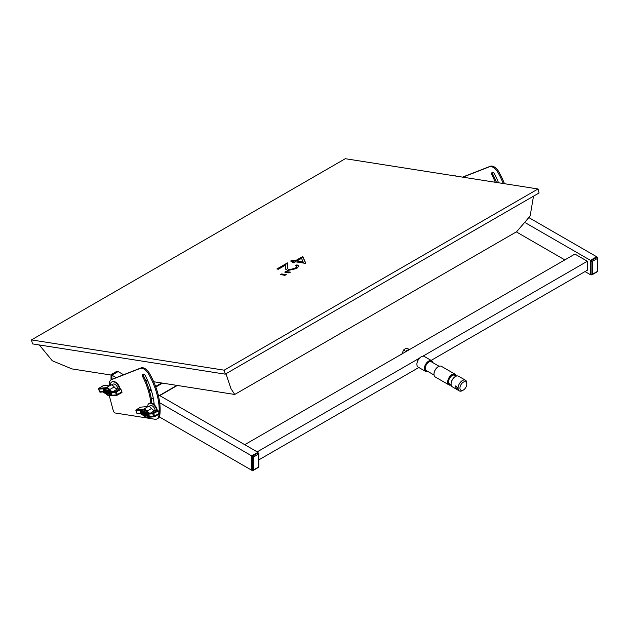 <?xml version="1.0" encoding="UTF-8"?>
<svg xmlns="http://www.w3.org/2000/svg" width="629" height="629" viewBox="0 0 629 629"><rect width="100%" height="100%" fill="white"/><g stroke="black" fill="none" stroke-linecap="round" stroke-linejoin="round"><path stroke-width="0.94" d="M431.132 360.401L587.352 270.211L587.352 261.239L574.922 254.069L244.752 444.687M258.834 459.878L418.828 367.509M257.182 451.866L419.512 358.137M422.869 356.203L587.352 261.239M596.669 257.175L590.458 260.343L590.82 274.488M457.307 176.293L456.568 176.175M590.458 274.7L585.017 271.555M564.818 259.895L516.323 231.897M590.458 260.343L525.608 222.902M596.669 256.758L529.154 217.776M154.097 403.448A4.395 2.54 -120 0 0 153.217 403.653A4.395 2.54 -120 0 0 153.044 403.771M257.953 452.731L251.742 455.899L252.103 470.044M123.591 374.735L118.118 371.582L111.907 375.167L111.907 379.373L111.907 375.883L111.286 375.529L111.286 379.727M257.953 452.314L158.162 394.697M151.447 390.821L149.065 389.445M251.742 455.899L159.687 402.757M153.46 399.156L151.102 397.795M116.184 377.636L111.907 375.167M251.742 470.256L159.334 416.901M154.223 404.714A55.155 31.843 -120 0 0 145.354 375.757A2.414 1.392 -120 0 0 143.459 374.082A2.414 1.392 -120 0 0 142.838 374.176A2.414 1.392 -120 0 0 142.736 376.787A50.32 29.052 60 0 1 150.811 402.969M159.121 413.135A52.734 30.444 -120 0 0 148.468 373.783A8.79 5.071 -120 0 0 141.918 368.303A8.79 5.071 -120 0 0 140.047 368.468L111.482 379.649A8.79 5.071 -120 0 0 111.081 379.845A8.79 5.071 -120 0 0 109.265 383.714L109.242 385.105M109.352 395.924A8.79 5.071 -120 0 0 109.454 396.341L113.306 410.792A2.194 1.266 -120 0 0 115.304 413.009L154.844 419.221A8.79 5.071 -120 0 0 157.108 418.867L158.044 418.324A8.79 5.071 -120 0 0 159.805 415.226A52.734 30.444 -120 0 0 149.403 373.249A8.79 5.071 -120 0 0 142.854 367.761A8.79 5.071 -120 0 0 140.982 367.926L112.418 379.114A8.79 5.071 -120 0 0 112.017 379.303L111.081 379.845M157.108 418.867A8.79 5.071 -120 0 0 158.878 415.761A52.734 30.444 -120 0 0 159.035 414.228M143.396 374.074A2.414 1.392 -120 0 0 143.671 376.244A50.32 29.052 60 0 1 151.809 403.165M498.53 182.772A55.155 31.843 -120 0 0 494.63 174.099A2.414 1.392 -120 0 0 492.743 172.425A2.414 1.392 -120 0 0 492.114 172.519A2.414 1.392 -120 0 0 492.012 175.129A50.32 29.052 60 0 1 495.259 182.253M503.239 183.511A52.734 30.444 -120 0 0 497.751 172.134A8.79 5.071 -120 0 0 491.202 166.646A8.79 5.071 -120 0 0 489.331 166.811L462.873 177.174M504.458 183.699A52.734 30.444 -120 0 0 498.679 171.591A8.79 5.071 -120 0 0 492.13 166.103A8.79 5.071 -120 0 0 490.258 166.276L462.559 177.119M492.672 172.417A2.414 1.392 -120 0 0 492.947 174.587A50.32 29.052 60 0 1 496.478 182.449M149.246 403.425A6.589 3.805 60 0 1 149.474 403.275A6.589 3.805 60 0 1 152.768 403.606A6.589 3.805 60 0 1 157.281 410.234M147.642 406.531A6.589 3.805 60 0 1 149.01 403.543A6.589 3.805 60 0 1 152.304 403.873A6.589 3.805 60 0 1 156.763 410.281M106.718 392.032L106.718 392.032A0.849 0.487 -120 0 0 107.716 391.843A0.849 0.487 -120 0 0 106.671 391.875L107.229 392.009L107.009 391.482M107.708 392.693A0.849 0.487 -120 0 0 106.867 391.238M107.032 392.071L107.567 392.449M106.946 392.126L107.528 392.48L106.938 391.655M110.13 393.054A0.849 0.487 -120 0 0 109.029 392.182A0.849 0.487 -120 0 0 109.871 393.644A0.849 0.487 -120 0 0 109.076 392.158M109.776 393.369L109.218 392.402M109.65 393.424L109.171 392.425L109.65 393.424M111.325 392.339A49.306 28.47 60 0 0 103.274 388.989L103.117 389.131A9.333 5.386 60 0 0 103.392 391.537L103.596 391.836A49.306 28.47 -120 0 0 111.647 395.177L111.805 395.036A9.333 5.386 -120 0 0 111.53 392.63L111.624 392.575A9.333 5.386 -120 0 1 111.899 394.981L111.797 395.13M111.624 395.051L111.71 394.981A9.191 5.307 -120 0 0 111.435 392.606L111.333 392.457A49.164 28.384 60 0 0 103.298 389.115L103.313 389.139A9.191 5.307 60 0 0 103.581 391.505L103.691 391.663A49.164 28.384 -120 0 0 111.703 394.996L111.624 395.051A49.164 28.384 -120 0 1 103.596 391.718L103.691 391.781M111.459 384.987L112.984 384.146A4.112 2.374 60 0 1 113.558 383.973A4.112 2.374 60 0 1 117.89 388.887M106.042 391.608L105.806 392.095L105.641 390.633L106.293 391.387M106.01 392.182L105.939 391.568L106.694 392.37L106.529 390.908L106.002 391.269M111.097 394.297L110.641 392.708A0.849 0.487 -120 0 0 110.814 394.171L110.735 392.653A0.849 0.487 -120 0 0 110.35 392.685M108.259 393.109L108.204 391.977L108.848 393.361L108.062 391.733L108.054 393.031L108.259 391.961M108.856 392.52L108.109 391.71M108.848 393.361L108.888 392.818M105.122 391.49L105.751 391.977L105.09 390.31L104.839 391.458M104.186 391.419L104.328 391.018L104.784 391.67L104.123 389.996L103.989 391.34L104.375 391.112M104.846 391.56L104.123 389.996M103.368 388.934A49.306 28.47 60 0 1 111.419 392.284M117.332 395.091L121.696 392.693A0.881 0.511 -120 0 0 121.924 391.843L120.988 389.445A0.881 0.511 -120 0 0 120.139 388.691L117.576 388.919A4.615 2.665 60 0 1 114.234 386.937A4.615 2.665 -120 0 0 110.893 384.956L103.36 385.624A0.881 0.511 -120 0 0 103.125 385.766M103.298 389.115L103.219 389.194A9.191 5.307 60 0 0 103.486 391.56L103.691 391.663M110.673 392.952L110.877 393.966L110.673 392.952M110.492 392.936L110.783 393.927M106.6 392.425L106.529 390.908M105.837 390.711L105.908 391.324M105.334 391.663L105.287 390.389M144.01 413.56L144.01 413.56A0.849 0.487 -120 0 0 145.008 413.379A0.849 0.487 -120 0 0 143.962 413.402L144.513 413.536L144.23 413.19M145 414.228A0.849 0.487 -120 0 0 144.159 412.766M144.23 413.654L144.859 413.976M144.324 413.599L144.827 413.984L144.332 413.009M146.439 413.67A0.849 0.487 -120 0 0 147.162 415.171A0.849 0.487 -120 0 0 146.439 413.67M147.422 414.582A0.849 0.487 -120 0 0 146.368 413.685M147.068 414.896L146.51 413.929M146.942 414.951L146.455 413.953L146.942 414.951M148.617 413.866A49.306 28.47 60 0 0 140.566 410.517L140.409 410.658A9.333 5.386 60 0 0 140.684 413.072L140.888 413.363A49.306 28.47 -120 0 0 148.939 416.705L149.097 416.563A9.333 5.386 -120 0 0 148.821 414.157L148.916 414.102A9.333 5.386 -120 0 1 149.191 416.516L149.081 416.657M140.503 410.721A9.191 5.307 60 0 0 140.778 413.088L140.88 413.245A49.164 28.384 -120 0 0 148.916 416.579L148.994 416.508A9.191 5.307 -120 0 0 148.727 414.134L148.617 413.984A49.164 28.384 60 0 0 140.589 410.643L140.597 410.666A9.191 5.307 60 0 0 140.872 413.041L140.975 413.19A49.164 28.384 -120 0 0 148.994 416.524M148.751 406.515L150.268 405.674A4.112 2.374 60 0 1 150.85 405.508A4.112 2.374 60 0 1 155.182 410.423M143.333 413.143L143.097 413.623L142.932 412.16L143.585 412.923M143.294 413.709L143.223 413.096L143.986 413.898L143.813 412.435L143.294 412.797M148.389 415.824L147.933 414.236A0.849 0.487 -120 0 0 148.098 415.706L148.027 414.181A0.849 0.487 -120 0 0 147.642 414.212M145.543 414.645L145.488 413.505L146.14 414.888L145.354 413.261L145.346 414.558L145.543 413.489M146.14 414.047L145.401 413.237M146.14 414.888L146.18 414.354M142.413 413.017L143.035 413.505L142.374 411.838L142.13 412.986M141.478 412.954L141.619 412.545L142.068 413.198L141.407 411.531L141.281 412.868L141.659 412.64M142.138 413.088L141.407 411.531M140.66 410.47A49.306 28.47 60 0 1 148.711 413.811M154.624 416.626L158.98 414.228A0.881 0.511 -120 0 0 159.208 413.379L158.28 410.973A0.881 0.511 -120 0 0 157.431 410.218L154.868 410.446A4.615 2.665 60 0 1 151.526 408.465A4.615 2.665 -120 0 0 148.185 406.483L140.652 407.152A0.881 0.511 -120 0 0 140.416 407.293M147.964 414.48L148.161 415.494L147.964 414.48M147.784 414.464L148.074 415.462M143.892 413.953L143.813 412.435M143.129 412.239L143.2 412.852M142.618 413.198L142.579 411.916M111.962 381.897A6.589 3.805 60 0 1 112.182 381.748A6.589 3.805 60 0 1 115.477 382.07A6.589 3.805 60 0 1 119.99 388.706M110.35 385.003A6.589 3.805 60 0 1 111.718 382.015A6.589 3.805 60 0 1 115.013 382.346A6.589 3.805 60 0 1 119.479 388.753M457.613 387.818C457.039 388.934 456.308 388.51 455.435 386.56L455.821 385.813L457.613 387.818L457.362 388.478M432.949 362.713A5.936 3.428 120 0 0 428.38 361.667A5.936 3.428 120 0 0 424.669 368.618A5.936 3.428 120 0 0 427.893 371.472M427.94 371.495A6.156 3.554 -60 0 1 425.636 371.432A6.156 3.554 -60 0 1 424.363 368.618A6.156 3.554 -60 0 1 427.044 362.43A6.156 3.554 -60 0 1 431.785 360.779A6.156 3.554 -60 0 1 432.996 362.744M451.166 384.979A6.156 3.554 -60 0 1 448.941 384.893A6.156 3.554 -60 0 1 447.667 382.07A6.156 3.554 -60 0 1 450.356 375.883A6.156 3.554 -60 0 1 455.097 374.231L441.424 366.337A6.156 3.554 120 0 0 438.342 366.644A6.156 3.554 120 0 0 433.994 374.176L433.994 374.003A5.936 3.428 -60 0 1 438.193 366.731A5.936 3.428 -60 0 1 438.264 366.691M431.785 360.779L424.331 356.47A6.156 3.554 120 0 0 421.257 356.777A6.156 3.554 120 0 0 416.901 364.309L416.901 364.136A5.936 3.428 -60 0 1 421.1 356.863A5.936 3.428 -60 0 1 421.178 356.824M456.245 376.134A5.936 3.428 120 0 0 451.661 375.136A5.936 3.428 120 0 0 447.982 382.07A5.936 3.428 120 0 0 451.158 384.94M455.097 374.231A6.156 3.554 -60 0 1 456.284 376.118M463.361 390.059A4.835 2.791 120 0 0 466.781 384.138A4.835 2.791 120 0 0 463.361 382.165A4.835 2.791 120 0 0 459.941 388.085A4.835 2.791 120 0 0 463.361 390.059L462.425 390.593A6.156 3.554 -60 0 1 459.351 390.9A6.156 3.554 -60 0 1 458.077 388.085A6.156 3.554 -60 0 1 460.766 381.889A6.156 3.554 -60 0 1 465.507 380.246L458.51 376.205A6.156 3.554 120 0 0 455.435 376.512A6.156 3.554 120 0 0 451.087 384.044L451.087 383.871A5.936 3.428 -60 0 1 455.278 376.598A5.936 3.428 -60 0 1 455.357 376.559M466.781 384.138L466.781 383.061A6.156 3.554 -60 0 0 465.507 380.246M456.206 376.15L454.704 375.277A5.056 2.917 120 0 0 450.804 376.629A5.056 2.917 120 0 0 448.603 381.717A5.056 2.917 120 0 0 449.649 384.028L451.158 384.901M439.121 366.282L431.392 361.817A5.056 2.917 120 0 0 427.5 363.177A5.056 2.917 120 0 0 425.29 368.256A5.056 2.917 120 0 0 426.344 370.575L434.065 375.033M416.901 364.309A6.156 3.554 120 0 0 418.175 367.132L425.636 371.432M433.994 374.176A6.156 3.554 120 0 0 435.268 376.999L448.941 384.893M451.087 384.044A6.156 3.554 120 0 0 452.361 386.866L459.351 390.9M405.524 351.863A4.175 2.414 -60 0 1 407.207 350.282A4.175 2.414 -60 0 1 407.576 350.094M409.086 349.543L405.501 351.265L405.202 352.051M401.782 354.497L403.48 350.101L404.927 348.961L406.892 348.136L408.913 349.299M405.501 351.265L403.48 350.101M406.609 351.234A5.276 3.043 -60 0 1 408.174 349.944A5.276 3.043 -60 0 1 409.731 349.433M284.874 275.36L280.597 274.527L281.564 273.969L286.266 274.558L284.874 275.36M302.753 256.514L305.592 263.402L295.481 261.813L293.688 262.843L292.194 262.608L293.987 261.578L290.614 261.051L292.013 260.241L295.378 260.768L302.753 256.514L305.812 263.268M224.176 370.174L538.031 188.975L345.305 158.705L31.45 339.904L32.511 343.89L225.237 374.161L224.176 370.174L31.45 339.904M295.316 268.229L296.896 266.429L295.544 265.627L296.935 264.817L298.909 265.933L296.739 268.512L287.705 270.541L285.747 269.188L285.597 265.045L278.372 269.22L276.87 268.984L287.429 262.891L287.555 268.764L288.986 269.715L295.316 268.229L295.418 268.63L296.896 266.429M289.057 272.947L284.772 272.121L285.747 271.555L290.449 272.137L289.057 272.947M39.305 344.959L52.293 360.771L71.958 368.909L111.034 375.041M145.692 380.49L147.752 380.812M153.688 381.74L234.735 394.469L516.653 231.708L530.145 216.006L533.494 196.193M234.735 394.469L230.992 388.722L225.929 373.76M225.237 374.161L539.092 192.961L538.031 188.975M292.815 262.71L293.987 261.578M291.243 261.145L292.013 260.241M292.115 260.642L295.488 261.169L295.378 260.768M295.488 261.169L302.856 256.915M296.88 261.004L303.327 262.403L301.511 258.33L296.88 261.004L303.217 262.002M296.078 265.776L296.935 264.817M297.045 265.218L298.932 266.138M285.802 269.369L285.597 265.045M277.499 269.078L287.429 263.347M287.555 268.764L288.986 269.715M289.088 270.116L295.418 268.63M281.194 274.645L281.564 273.969M281.674 274.37L285.723 274.873M285.369 272.231L285.747 271.555M285.857 271.956L289.906 272.459M590.458 273.977L591.079 274.338A0.881 0.511 -60 0 0 591.26 274.739A0.881 0.881 0 0 0 592.141 274.739A0.881 0.511 -120 0 1 591.7 274.7A0.881 0.511 -60 0 1 591.26 274.739L590.639 274.386A0.881 0.511 -60 0 1 590.458 273.977L590.458 261.066A0.881 0.511 -60 0 1 591.079 259.989L596.048 257.119A0.881 0.511 -60 0 1 596.489 257.072L597.11 257.434A0.881 0.511 -60 0 0 596.669 257.473L591.7 260.343A0.881 0.511 -60 0 0 591.079 261.42L591.079 274.338A0.881 0.511 0 0 0 592.321 274.338L597.291 271.469L597.291 258.55L592.321 261.42L592.321 274.338A0.881 0.511 -120 0 1 592.141 274.739L597.11 271.87A0.881 0.511 -120 0 0 597.291 271.469A0.881 0.511 180 0 0 597.55 271.107L597.55 258.189A0.881 0.881 0 0 0 597.11 257.434M251.742 469.533L252.363 469.894A0.881 0.511 -60 0 0 252.543 470.295A0.881 0.881 0 0 0 253.424 470.295A0.881 0.511 -120 0 1 252.984 470.256A0.881 0.511 -60 0 1 252.543 470.295L251.922 469.942A0.881 0.511 -60 0 1 251.742 469.533L251.742 456.615A0.881 0.511 -60 0 1 252.363 455.545L257.332 452.668A0.881 0.511 -60 0 1 257.772 452.628L258.393 452.99A0.881 0.511 -60 0 0 257.953 453.029L252.984 455.899A0.881 0.511 -60 0 0 252.363 456.976L252.363 469.894A0.881 0.511 0 0 0 253.605 469.894L258.582 467.025L258.582 454.107L253.605 456.976L253.605 469.894A0.881 0.511 -120 0 1 253.424 470.295L258.393 467.426A0.881 0.511 -120 0 0 258.582 467.025A0.881 0.511 180 0 0 258.834 466.663L258.834 453.745A0.881 0.881 0 0 0 258.393 452.99M117.938 371.896A0.881 0.511 120 0 0 117.497 371.936L112.528 374.805L111.907 374.452A0.881 0.511 120 0 0 111.286 375.529A0.881 0.511 0 0 1 111.286 374.805A0.881 0.511 60 0 1 111.907 374.452L116.876 371.582A0.881 0.511 120 0 1 117.316 371.535A0.881 0.881 0 0 0 116.436 371.535A0.881 0.511 60 0 1 116.876 371.582L117.497 371.936M140.047 368.468L140.982 367.926M158.878 415.761L159.805 415.226M148.468 373.783L149.403 373.249M111.482 379.649L112.418 379.114M142.736 376.787L143.671 376.244M489.331 166.811L490.258 166.276M497.751 172.134L498.679 171.591M492.012 175.129L492.947 174.587M147.595 380.789L146.18 381.599M149.741 389.838L150.929 389.154M155.599 386.458L161.606 382.99M159.491 395.46L176.93 385.396M162.526 383.132L155.803 387.016M151.109 389.721L150.331 390.177M177.268 385.443L159.703 395.586M104.54 392.339A5.386 3.106 60 0 1 106.128 393.88A3.845 2.217 -120 0 0 108.911 395.531L116.451 394.863L115.445 392.26L112.874 392.488A5.386 3.106 60 0 1 108.982 390.177A3.845 2.217 -120 0 0 106.199 388.525L98.659 389.202L99.665 391.796L102.236 391.568A5.386 3.106 60 0 1 103.533 391.788M98.619 388.769A0.771 0.44 60 0 1 98.887 388.337L106.419 387.661L110.893 384.956M106.199 388.525A0.66 0.519 84.9 0 1 106.419 387.661A4.505 2.602 60 0 1 109.682 389.595L114.234 386.937M98.659 389.202A0.66 0.519 84.9 0 1 98.887 388.337L103.36 385.624M108.982 390.177L109.682 389.595A4.725 2.728 -120 0 0 113.102 391.623L115.665 391.395A0.771 0.44 60 0 1 116.404 392.056L117.34 394.462L121.924 391.843M116.475 394.76L117.34 394.462A0.771 0.44 60 0 1 117.143 395.201A0.66 0.519 84.9 0 1 116.97 395.248L121.814 392.661M115.547 392.354L120.988 389.445M115.445 392.26A0.66 0.519 -95.1 0 1 115.665 391.395L120.139 388.691M112.874 392.488A0.66 0.519 -95.1 0 1 113.102 391.623L117.576 388.919M102.928 391.906A0.66 0.519 -95.1 0 1 102.236 391.568M108.911 395.531A0.66 0.519 84.9 0 0 109.603 395.869M100.357 392.134A0.66 0.519 -95.1 0 1 99.665 391.796M116.451 394.863A0.66 0.519 84.9 0 0 116.97 395.248L109.438 395.924L102.763 391.961L100.192 392.189L99.563 391.71M99.508 391.553L98.635 389.304M98.635 389.107L98.769 388.368L103.227 385.671M141.832 413.866A5.386 3.106 60 0 1 143.42 415.415A3.845 2.217 -120 0 0 146.203 417.066L153.743 416.39L152.729 413.796L150.166 414.024A5.386 3.106 60 0 1 146.266 411.712A3.845 2.217 -120 0 0 143.483 410.061L135.95 410.729L136.957 413.332L139.528 413.096A5.386 3.106 60 0 1 140.825 413.316M135.903 410.297A0.771 0.44 60 0 1 136.178 409.864L143.711 409.196L148.185 406.483M143.483 410.061A0.66 0.519 84.9 0 1 143.711 409.196A4.505 2.602 60 0 1 146.974 411.122L151.526 408.465M135.95 410.729A0.66 0.519 84.9 0 1 136.178 409.864L140.652 407.152M146.266 411.712L146.974 411.122A4.725 2.728 -120 0 0 150.386 413.159L152.957 412.931A0.771 0.44 60 0 1 153.696 413.583L154.632 415.989L159.208 413.379M153.767 416.288L154.632 415.989A0.771 0.44 60 0 1 154.427 416.728A0.66 0.519 84.9 0 1 154.262 416.783L159.106 414.189M152.839 413.882L158.28 410.973M152.729 413.796A0.66 0.519 -95.1 0 1 152.957 412.931L157.431 410.218M150.166 414.024A0.66 0.519 -95.1 0 1 150.386 413.159L154.868 410.446M140.212 413.434A0.66 0.519 -95.1 0 1 139.528 413.096M146.203 417.066A0.66 0.519 84.9 0 0 146.895 417.397M137.649 413.662A0.66 0.519 -95.1 0 1 136.957 413.332M153.743 416.39A0.66 0.519 84.9 0 0 154.262 416.783L146.73 417.452L140.047 413.489L137.484 413.717L136.855 413.237M136.792 413.08L135.919 410.831M135.919 410.635L136.061 409.904L140.519 407.199M405.886 351.658A4.261 2.461 -60 0 1 407.513 350.251M406.075 351.548A4.615 2.665 -60 0 1 408.284 349.881M285.715 268.3L285.613 267.899M590.458 261.066L591.079 261.42A0.881 0.511 180 0 0 592.321 261.42A0.881 0.511 -120 0 0 591.7 260.343L591.079 259.989M596.048 257.119L596.669 257.473A0.881 0.511 -120 0 1 597.291 258.55A0.881 0.511 0 0 0 597.55 258.189M251.742 456.615L252.363 456.976A0.881 0.511 180 0 0 253.605 456.976A0.881 0.511 -120 0 0 252.984 455.899L252.363 455.545M257.332 452.668L257.953 453.029A0.881 0.511 -120 0 1 258.582 454.107A0.881 0.511 0 0 0 258.834 453.745M456.033 175.978A0.881 0.511 120 0 0 455.593 176.026L455.593 176.026A0.881 0.511 60 0 0 455.192 175.963A0.881 0.881 0 0 1 456.033 175.978L456.308 176.136M153.067 403.787L153.547 403.511M177.331 385.459L159.742 395.61M147.532 380.773L146.164 381.559M149.474 403.275L149.01 403.543M112.182 381.748L111.718 382.015M405.729 351.745L408.567 349.74M597.11 271.87A0.881 0.881 0 0 0 597.55 271.107M258.393 467.426A0.881 0.881 0 0 0 258.834 466.663M117.757 371.786L117.316 371.535M111.026 379.877L111.026 375.167A0.881 0.881 0 0 1 111.467 374.404L116.436 371.535"/></g></svg>
